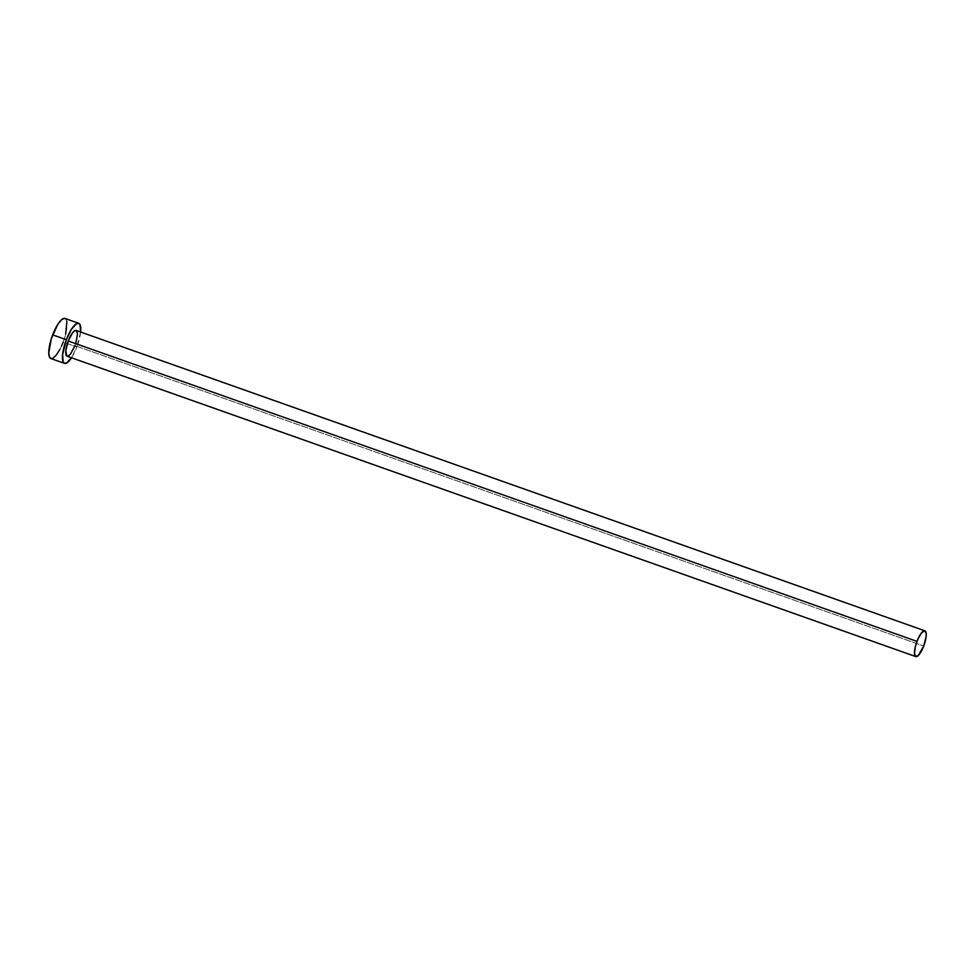 <?xml version="1.0" encoding="UTF-8"?>
<svg xmlns="http://www.w3.org/2000/svg" width="975" height="975" viewBox="0 0 975 975"><rect width="100%" height="100%" fill="white"/><g stroke="black" fill="none" stroke-linecap="round" stroke-linejoin="round"><path stroke-width="0.73" stroke-dasharray="4.88 3.66" d="M67.056 356.204A13.662 3.973 109.5 0 0 74.99 345.662L923.727 646.035L74.99 345.662A13.662 3.973 109.5 0 0 76.172 330.452M50.834 358.52A21.243 6.179 109.5 0 0 63.168 342.115L76.854 346.954A21.243 6.179 -70.5 0 1 71.516 357.788L76.854 346.954L63.168 342.115A21.243 6.179 109.5 0 0 65.008 318.459M80.632 332.036A21.243 6.179 -70.5 0 1 76.854 346.954L80.645 331.89M75.697 330.391L76.452 330.598M75.867 343.127L74.99 345.662M51.565 358.617L52.979 358.166M59.889 349.416L61.608 345.906M63.168 342.115L65.654 334.254M66.885 321.567L65.447 318.679L64.277 318.35"/><path stroke-width="1.46" d="M74.99 345.662L70.578 353.986L68.433 355.985L66.775 356.058L65.8 350.683L68.238 340.994A13.662 3.973 109.5 0 0 67.056 356.204L915.793 656.589A13.662 3.973 -70.5 0 1 916.975 641.379L68.238 340.994L72.65 332.682L74.795 330.671L76.452 330.598L77.513 334.035L75.867 343.127M924.909 630.825L76.172 330.452A13.662 3.973 109.5 0 0 68.238 340.994L916.975 641.379A13.662 3.973 -70.5 0 1 924.909 630.825A13.662 3.973 -70.5 0 1 923.727 646.035A13.662 3.973 -70.5 0 1 915.793 656.589M78.695 323.298L65.008 318.459A21.243 6.179 109.5 0 0 52.674 334.864A21.243 6.179 109.5 0 0 50.834 358.52L64.521 363.358A21.243 6.179 -70.5 0 1 66.361 339.702L52.674 334.864L66.361 339.702A21.243 6.179 -70.5 0 1 78.695 323.298A21.243 6.179 -70.5 0 1 80.632 332.036L80.011 324.614L79.133 323.517L76.55 323.639L71.431 329.306L66.361 339.702L62.583 354.766L63.204 362.042L64.082 363.139L66.666 363.017L71.797 357.35M71.516 357.788A21.243 6.179 -70.5 0 1 64.521 363.358M65.447 318.679L64.277 318.35L61.267 319.995L57.732 324.468L51.309 338.788L48.75 352.938L49.518 357.203L51.565 358.617M52.979 358.166L56.318 355.058L59.889 349.416M61.608 345.906L63.168 342.115M65.654 334.254L66.885 321.567M923.727 646.035L926.165 636.346L926.116 632.836L924.434 630.764L921.387 633.055L917.987 638.942L915.391 646.425L914.453 652.994L915.513 656.443L918.206 655.59L923.727 646.035"/></g></svg>
